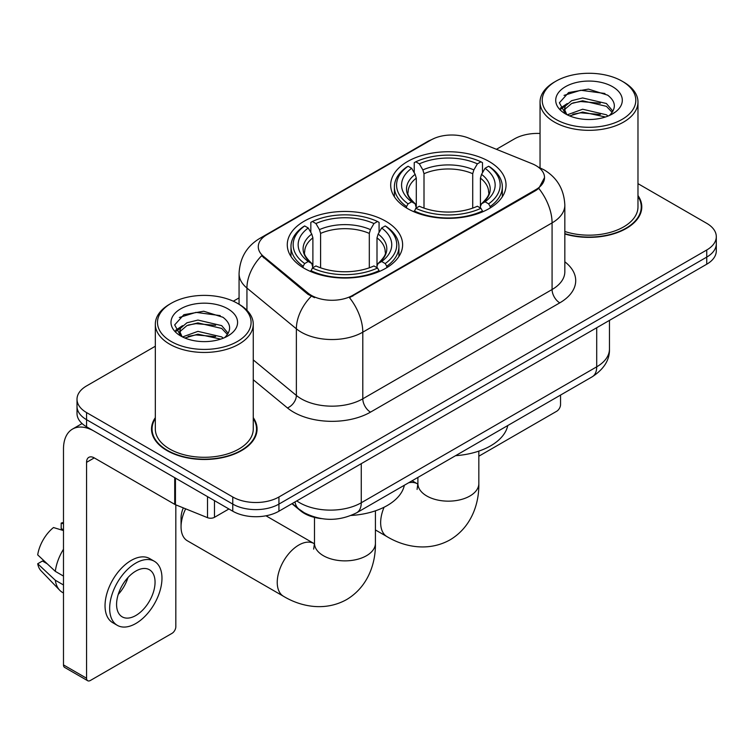 <?xml version="1.0" encoding="UTF-8"?>
<svg xmlns="http://www.w3.org/2000/svg" width="754" height="754" viewBox="0 0 754 754"><rect width="100%" height="100%" fill="white"/><g stroke="black" fill="none" stroke-linecap="round" stroke-linejoin="round"><path stroke-width="1.13" d="M385.728 221.205A57.672 33.299 0 0 0 322.882 213.985A57.672 33.299 0 0 0 287.274 244.748A57.672 33.299 0 0 0 304.164 268.292A57.672 33.299 0 0 0 367.019 275.512A57.672 33.299 0 0 0 402.617 244.748A57.672 33.299 0 0 0 385.728 221.205M489.139 161.497A57.672 33.299 0 0 0 426.293 154.287A57.672 33.299 0 0 0 390.685 185.05A57.672 33.299 0 0 0 407.584 208.594A57.672 33.299 0 0 0 470.43 215.804A57.672 33.299 0 0 0 506.038 185.05A57.672 33.299 0 0 0 489.139 161.497M535.924 165.588A29.378 16.965 0 0 0 532.004 163.684L468.639 138.076A29.378 16.965 0 0 0 431.015 139.98L266.888 234.739A29.378 16.965 0 0 0 258.283 246.728A29.378 16.965 0 0 0 263.589 256.464L307.952 293.042A29.378 16.965 0 0 0 352.797 295.304L535.924 189.574A29.378 16.965 0 0 0 544.529 177.586A29.378 16.965 0 0 0 535.924 165.588M321.327 518.611A32.648 18.85 180 0 1 300.676 510.901L291.939 503.691M155.324 417.65A52.78 30.471 0 0 0 151.516 429.017A52.78 30.471 0 0 0 166.973 450.562A52.78 30.471 0 0 0 224.494 457.169A52.78 30.471 0 0 0 257.067 429.017A52.78 30.471 0 0 0 253.259 417.65M152.063 431.759A52.78 30.471 0 0 0 151.884 432.57M544.529 177.586L538.771 188.387L535.924 190.451L349.488 297.67A38.086 21.989 60 0 1 362.797 332.175A43.525 25.127 180 0 1 301.242 332.175A43.525 25.127 180 0 1 296.369 328.819L246.935 288.056A43.525 25.127 180 0 1 239.065 273.645L239.065 304.267M155.324 346.237L86.569 385.925A32.648 18.85 0 0 0 77.012 399.252L77.012 413.475A32.648 18.85 0 0 0 86.569 426.802L232.76 511.203L232.76 504.096A32.648 18.85 0 0 0 278.933 504.096L706.743 257.105A32.648 18.85 0 0 0 716.3 243.778A32.648 18.85 0 0 1 706.743 257.105L278.933 504.096A32.648 18.85 0 0 1 232.76 504.096L86.569 419.695L232.76 504.096L232.76 496.99A32.648 18.85 0 0 0 278.933 496.99L706.743 249.998A32.648 18.85 0 0 0 716.3 236.671A32.648 18.85 0 0 0 706.743 223.344L637.978 183.646M77.012 406.368A32.648 18.85 0 0 0 86.569 419.695A32.648 18.85 0 0 1 77.012 406.368M314.55 297.67L307.952 294.324L261.619 255.747A38.086 25.476 129.5 0 0 246.935 288.056L246.935 310.28M564.831 233.985A52.78 30.471 0 0 0 641.786 206.907A52.78 30.471 0 0 0 637.978 195.54M540.043 133.477A32.648 18.85 0 0 0 514.379 138.934L496.424 149.301M239.065 297.887L233.306 301.214M77.012 399.252A32.648 18.85 0 0 0 86.569 412.579L232.76 496.99M256.709 432.57A52.78 30.471 0 0 0 256.53 431.759M641.428 210.46A52.78 30.471 0 0 0 641.249 209.65M232.76 511.203A32.648 18.85 0 0 0 278.933 511.203L706.743 264.211A32.648 18.85 0 0 0 716.3 250.884L716.3 236.671M478.828 456.208L556.697 411.25A5.438 3.139 120 0 0 560.542 404.587L560.542 395.068M555.924 119.386A46.795 27.012 0 0 0 622.097 119.386A46.795 27.012 0 0 0 622.097 81.187L623.643 82.073A48.963 28.275 0 0 1 637.978 102.063A48.963 28.275 0 0 1 607.752 128.18A48.963 28.275 0 0 1 554.388 122.054A48.963 28.275 0 0 1 540.043 102.063A48.963 28.275 0 0 1 554.388 82.073L555.924 81.187A46.795 27.012 0 0 0 555.924 119.386M564.831 231.487A48.963 28.275 0 0 0 637.978 206.907L637.978 102.063M564.831 233.636A52.233 30.16 0 0 0 641.249 206.907A52.233 30.16 0 0 0 637.978 196.408M567.272 114.815L582.654 109.236L606.404 114.787L608.092 116.041M569.581 115.899L582.654 112.054L605.453 117.002M566.819 114.617L564.426 109.33L565.264 106.107L571.626 100.687L582.654 97.954L606.404 103.505L612.927 111.224M564.492 113.062L564.426 109.33M564.586 110.744L565.264 108.934L571.626 103.505L582.654 100.772L606.404 106.333L612.182 112.393M609.128 115.607A24.59 14.194 0 0 0 610.174 114.674C616.442 107.831 615.622 101.328 607.696 95.164L588.459 89.113L568.61 92.563L559.393 102.78L565.368 113.722M612.559 86.691A33.299 19.227 0 0 0 565.538 86.653A33.299 19.227 0 0 0 565.321 113.797A33.299 19.227 0 0 0 565.472 113.882A33.299 19.227 0 0 0 612.7 113.797A33.299 19.227 0 0 0 612.559 86.691M612.267 114.043L614.661 112.412M623.643 82.073L622.097 81.187A46.795 27.012 0 0 0 555.924 81.187M564.049 95.372L580.712 90.254L604.944 93.487M560.835 109.104L565.387 105.88M572.899 102.959L580.712 101.536L600.316 103.223M572.899 114.24L580.712 112.817L600.316 114.504M560.326 108.199L567.272 103.534M406.547 207.972L406.547 206.521L408.093 203.853A51.8 29.906 0 0 1 408.093 166.238L411.656 168.293A46.795 27.012 0 0 0 411.656 201.799L415.171 203.797L416.302 207.991M416.302 206.285L416.302 178.151L415.171 174.353L411.656 168.293M414.238 172.751L414.238 162.675L415.784 161.799A51.8 29.906 0 0 1 480.939 161.799L477.376 163.854A46.795 27.012 0 0 0 419.347 163.854L422.862 169.914L424.002 173.712L424.002 208.113M472.72 208.113L472.72 173.712L473.861 169.914L477.376 163.854M455.557 455.68A59.849 34.552 0 0 0 507.772 425.529M414.238 210.969A53.977 31.159 0 0 0 482.485 210.969L480.939 208.292A51.8 29.906 0 0 1 415.784 208.292L414.238 211.893M482.485 211.893L482.485 210.969M408.093 166.238L406.547 167.124A53.977 31.159 0 0 0 394.389 186.822A53.977 31.159 0 0 0 406.547 206.521M480.939 161.799L482.485 162.675L482.485 172.751M415.784 208.292L419.347 206.238A46.795 27.012 0 0 0 477.376 206.238L480.939 208.292M411.656 201.799L408.093 203.853M419.347 163.854L415.784 161.799M415.171 174.353A41.856 24.166 0 0 0 415.171 203.797L415.369 203.929C409.422 198.179 407 194.278 408.103 192.213A40.264 23.242 0 0 1 416.302 178.151M490.175 206.521A53.977 31.159 0 0 0 502.334 186.822A53.977 31.159 0 0 0 490.175 167.124L488.63 166.238A51.8 29.906 0 0 1 488.63 203.853L490.175 206.521L490.175 207.972M488.63 203.853L485.067 201.799A46.795 27.012 0 0 0 485.067 168.293L488.63 166.238M485.067 168.293L481.552 174.353L480.421 178.151L480.421 206.285L481.552 203.797L485.067 201.799M480.421 178.151A40.264 23.242 0 0 1 488.62 192.213C489.714 194.287 487.291 198.189 481.354 203.929L481.552 203.797A41.856 24.166 0 0 0 481.552 174.353M480.421 207.991L480.421 206.285M185.654 508.827A30.471 17.587 120 0 0 181.054 526.839L181.054 517.96A19.585 11.31 -60 0 1 183.326 507.885M181.054 526.839A30.471 17.587 120 0 0 187.369 540.788L283.551 596.32A30.471 17.587 -60 0 1 278.876 571.909A30.471 17.587 -60 0 1 298.782 545.057A30.471 17.587 -60 0 1 314.013 543.549L314.475 543.804M303.127 267.679L303.127 266.228L304.682 263.561A51.8 29.906 0 0 1 304.682 225.946L308.235 228A46.795 27.012 0 0 0 308.235 261.506L311.76 263.504L312.891 267.698M312.891 265.983L312.891 237.859L311.76 234.06L308.235 228M310.827 232.458L310.827 222.383L312.373 221.497A51.8 29.906 0 0 1 377.528 221.497L373.965 223.561A46.795 27.012 0 0 0 315.935 223.561L319.451 229.621L320.591 233.41L320.591 267.811M369.309 267.811L369.309 233.41L370.45 229.621L373.965 223.561M351.147 515.453A59.849 34.552 0 0 0 404.361 485.237M310.827 270.667A53.977 31.159 0 0 0 379.073 270.667L377.528 268A51.8 29.906 0 0 1 312.373 268L310.827 271.591M379.073 271.591L379.073 270.667M304.682 225.946L303.127 226.831A53.977 31.159 0 0 0 290.978 246.53A53.977 31.159 0 0 0 303.127 266.228M377.528 221.497L379.073 222.383L379.073 232.458M312.373 268L315.935 265.945A46.795 27.012 0 0 0 373.965 265.945L377.528 268M308.235 261.506L304.682 263.561M315.935 223.561L312.373 221.497M311.76 234.06A41.856 24.166 0 0 0 311.76 263.504L311.958 263.627C306.011 257.877 303.589 253.975 304.691 251.921A40.264 23.242 0 0 1 312.891 237.859M386.764 266.228A53.977 31.159 0 0 0 398.923 246.53A53.977 31.159 0 0 0 386.764 226.831L385.219 225.946A51.8 29.906 0 0 1 385.219 263.561L386.764 266.228L386.764 267.679M385.219 263.561L381.656 261.506A46.795 27.012 0 0 0 381.656 228L385.219 225.946M381.656 228L378.14 234.06L377 237.859L377 265.983L378.14 263.504L381.656 261.506M377 237.859A40.264 23.242 0 0 1 385.209 251.921C386.302 253.994 383.88 257.896 377.942 263.627L378.14 263.504A41.856 24.166 0 0 0 378.14 234.06M377 267.698L377 265.983M214.485 500.647L214.485 517.31L228.914 508.978M174.721 477.687L94.269 431.241A43.525 25.127 -120 0 0 72.507 429.083A43.525 25.127 -120 0 0 63.487 449.007L63.487 664.905L86.569 678.232L86.569 462.334A10.886 6.286 60 0 1 88.821 457.358A10.886 6.286 60 0 1 94.269 457.895L174.721 504.341L174.721 477.687A5.438 3.139 0 0 0 175.446 478.045M86.569 678.232A5.438 3.139 120 0 0 87.7 680.73L64.618 667.403A5.438 3.139 -60 0 1 63.487 664.905M87.7 680.73A5.438 3.139 120 0 0 90.414 680.457L171.978 633.369A5.438 3.139 120 0 0 175.823 626.706L175.823 504.85M214.485 517.31A5.438 3.139 180 0 1 207.52 517.668L175.446 504.699A5.438 3.139 180 0 1 174.721 504.341M135.814 615.509A27.201 15.702 120 0 0 153.59 591.541A27.201 15.702 120 0 0 149.415 569.741A27.201 15.702 120 0 0 135.814 571.089A27.201 15.702 120 0 0 118.039 595.057A27.201 15.702 120 0 0 122.214 616.857A27.201 15.702 120 0 0 135.814 615.509M118.237 594.425A27.201 15.702 120 0 0 128.001 577.517M63.487 523.794L61.178 523.097L61.178 528.563L63.487 529.892M154.316 561.259L149.697 558.591A36.993 21.357 120 0 0 131.196 560.429A36.993 21.357 120 0 0 107.03 593.03A36.993 21.357 120 0 0 112.704 622.672L117.313 625.339A36.993 21.357 120 0 0 135.814 623.511A36.993 21.357 120 0 0 159.98 590.9A36.993 21.357 120 0 0 154.316 561.259A36.993 21.357 120 0 0 135.814 563.087A36.993 21.357 120 0 0 111.649 595.698A36.993 21.357 120 0 0 117.313 625.339M63.487 549.232A35.909 20.735 120 0 0 55.315 571.362L37.7 554.878A28.294 16.334 120 0 1 53.487 527.536L63.487 530.571M63.487 576.084L55.315 571.362M47.229 563.804L42.431 561.033L37.7 563.766L55.315 580.25L63.487 584.963M55.315 580.25A35.909 20.735 120 0 0 59.745 590.278A35.909 20.735 120 0 0 62.459 592.408L63.487 593.002M63.487 522.456A28.294 16.334 120 0 0 61.178 523.097M37.7 563.766A28.294 16.334 120 0 0 41.046 570.806L59.745 590.278M171.205 341.505A46.795 27.012 0 0 0 237.378 341.505A46.795 27.012 0 0 0 237.378 303.297L238.924 304.192A48.963 28.275 0 0 1 253.259 324.182A48.963 28.275 0 0 1 223.033 350.299A48.963 28.275 0 0 1 169.669 344.173A48.963 28.275 0 0 1 155.324 324.182A48.963 28.275 0 0 1 169.669 304.192L171.205 303.297A46.795 27.012 0 0 0 171.205 341.505M155.324 324.182L155.324 429.017A48.963 28.275 0 0 0 169.669 449.007A48.963 28.275 0 0 0 223.033 455.143A48.963 28.275 0 0 0 253.259 429.017L253.259 324.182M155.324 418.527A52.233 30.16 0 0 0 152.063 429.017A52.233 30.16 0 0 0 167.36 450.345A52.233 30.16 0 0 0 224.287 456.877A52.233 30.16 0 0 0 256.53 429.017A52.233 30.16 0 0 0 253.259 418.527M182.553 336.934L197.934 331.355L221.685 336.906L223.373 338.16M184.862 338.009L197.934 334.173L220.733 339.121M182.1 336.736L179.706 331.449L180.545 328.226L186.907 322.806L197.934 320.064L221.685 325.624L228.208 333.343M179.772 335.181L179.706 331.449M179.867 332.853L180.545 331.044L186.907 325.624L197.934 322.891L221.685 328.442L227.463 334.512M224.409 337.726A24.59 14.194 0 0 0 225.455 336.793C231.723 329.95 230.903 323.447 222.967 317.274L203.731 311.232L183.891 314.682L174.674 324.899L180.649 335.841M227.84 308.81A33.299 19.227 0 0 0 180.819 308.763A33.299 19.227 0 0 0 180.602 335.907A33.299 19.227 0 0 0 180.753 335.992A33.299 19.227 0 0 0 227.981 335.907A33.299 19.227 0 0 0 227.84 308.81M227.548 336.161L229.942 334.522M238.924 304.192L237.378 303.297A46.795 27.012 0 0 0 171.205 303.297M179.329 317.491L195.993 312.373L220.225 315.606M176.116 331.223L180.668 327.999M188.18 325.068L195.993 323.654L215.597 325.332M188.18 336.359L195.993 334.936L215.597 336.614M175.607 330.309L182.553 325.653M263.589 256.464L263.589 257.745M307.952 293.042L307.952 294.324M352.797 295.304L352.797 296.181M535.924 189.574L535.924 190.451M564.831 261.798A54.411 31.414 180 0 1 559.779 302.854L370.497 412.136A10.886 6.286 60 0 1 362.797 398.809L552.079 289.527A43.525 25.127 0 0 0 564.831 271.76L564.831 205.126A43.525 25.127 180 0 1 552.079 222.892A38.086 21.989 -120 0 0 538.771 188.387M370.497 412.136A54.411 31.414 180 0 1 293.551 412.136A54.411 31.414 180 0 1 287.453 407.942L253.259 379.752M311.204 296.341A38.086 25.476 129.5 0 0 296.369 328.819L296.369 395.454A43.525 25.127 0 0 0 301.242 398.809A43.525 25.127 0 0 0 362.797 398.809L362.797 332.175L552.079 222.892L552.079 289.527A10.886 6.286 60 0 0 559.779 302.854M564.831 205.126C564.096 189.471 557.215 177.737 544.19 169.923L538.695 167.247A38.086 17.832 112 0 0 538.186 167.058M263.646 236.954A38.086 21.989 -120 0 0 259.696 238.443C246.681 246.256 239.8 258 239.065 273.645M259.696 238.443L427.82 141.384A38.086 21.989 60 0 1 430.704 140.159M278.933 496.99L278.933 511.203M706.743 249.998L706.743 264.211M86.569 412.579L86.569 426.802M253.259 359.912L296.369 395.454A10.886 7.276 -50.5 0 1 287.453 407.942M296.784 500.901A43.525 25.127 0 0 0 299.706 502.767A43.525 25.127 0 0 0 361.26 502.767L596.706 366.83A43.525 25.127 0 0 0 609.458 349.055C609.779 359.856 604.02 369.102 592.201 376.793L356.755 512.729A21.762 12.564 60 0 0 361.26 502.767L361.26 463.672M596.706 327.736L596.706 366.83A21.762 12.564 60 0 1 592.201 376.793M295.021 501.919A21.762 14.552 129.5 0 0 298.81 508.988L292.203 503.54M478.828 451.118L478.828 483.578A30.471 17.587 180 0 1 469.902 496.009A30.471 17.587 180 0 1 426.821 496.009A30.471 17.587 180 0 1 417.895 483.578L417.075 489.412M408.64 482.767A30.471 17.587 -60 0 1 417.433 483.842L417.886 484.106M478.828 483.578C479.233 503.568 471.476 527.084 450.072 539.845C428.329 551.994 404.087 546.961 386.962 536.612A30.471 17.587 -60 0 1 384.078 507.235M472.72 173.712A40.264 23.242 0 0 0 424.002 173.712M473.861 169.914A41.856 24.166 0 0 0 422.862 169.914M375.417 510.826L375.417 543.276A30.471 17.587 180 0 1 366.491 555.717A30.471 17.587 180 0 1 323.4 555.717A30.471 17.587 180 0 1 314.484 543.276L313.664 549.119M369.309 233.41A40.264 23.242 0 0 0 320.591 233.41M370.45 229.621A41.856 24.166 0 0 0 319.451 229.621M86.569 462.334L94.269 457.895M175.446 478.111L175.446 504.699M207.52 517.668L207.52 496.632M427.82 141.384L434.794 138.133M538.695 167.247L538.12 167.011M356.755 512.729C339.243 521.523 321.722 521.523 304.211 512.729L298.81 508.988M609.458 349.055L609.458 320.375M641.249 211.271L641.249 206.907M540.043 167.812L540.043 102.063M386.962 536.612L375.417 529.949M394.389 196.775L394.389 186.822M502.334 196.775L502.334 186.822M417.433 483.842L412.108 480.769M417.895 477.423L417.895 483.578M375.417 543.276C375.812 563.276 368.065 586.782 346.661 599.553C324.908 611.701 300.676 606.668 283.551 596.32M290.978 256.483L290.978 246.53M398.923 256.483L398.923 246.53M314.013 543.549L265.955 515.793M314.484 517.395L314.484 543.276M72.507 429.083L82.073 423.559M256.53 433.38L256.53 429.017M152.063 433.38L152.063 429.017"/></g></svg>
